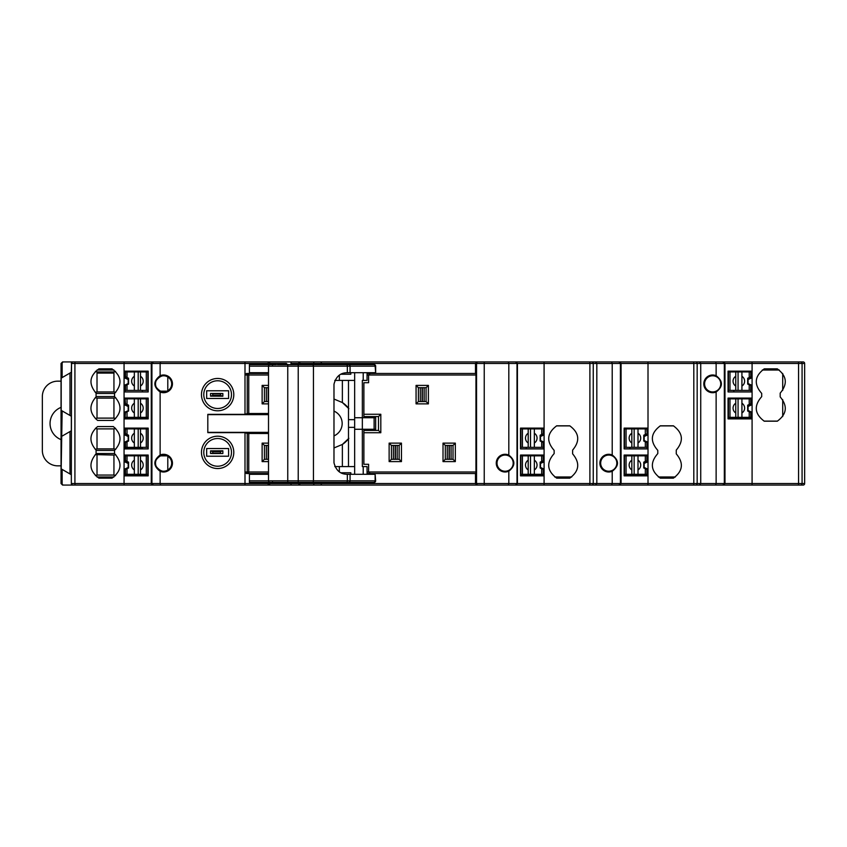 <?xml version="1.0" encoding="UTF-8"?>
<svg xmlns="http://www.w3.org/2000/svg" width="847" height="847" viewBox="0 0 847 847"><rect width="100%" height="100%" fill="white"/><g stroke="black" fill="none" stroke-linecap="round" stroke-linejoin="round"><path stroke-width="1.27" d="M367.058 471.991L368.604 471.991L368.604 464.294L363.882 464.294L363.882 430.424L378.503 430.424L378.503 416.576L363.882 416.576L363.882 382.706L368.604 382.706L368.604 375.009L370.139 373.463L367.058 373.463L475.495 373.463L475.495 363.458L477.02 361.923L803.115 361.923A1.535 1.535 0 0 1 804.65 363.458L804.65 483.542A1.535 1.535 180 0 1 803.115 485.077L477.02 485.077L475.495 483.542L475.495 473.537L367.058 473.537L370.139 473.537L368.604 471.991L370.139 473.537L475.95 473.537L475.972 375.009L368.604 375.009L370.139 373.463L475.95 373.463L475.972 375.009M321.595 482.388L321.595 483.542L476.543 483.542L476.543 363.458L321.595 363.458L321.595 364.612M98.94 478.153L112.005 478.153C121.703 470.879 122.55 462.695 114.546 453.59L114.546 450.371C122.201 442.039 121.799 434.109 113.36 426.581L97.585 426.581C89.274 433.918 88.766 441.753 96.071 450.096L96.071 453.865C88.427 462.981 89.39 471.07 98.94 478.153L112.005 478.153M556.691 478.153L569.756 478.153C579.306 471.07 580.259 462.981 572.625 453.865L572.625 450.096C580.259 440.98 579.306 432.891 569.756 425.808L556.691 425.808C546.993 433.082 546.146 441.266 554.15 450.371L554.15 453.59C546.146 462.695 546.993 470.879 556.691 478.153M660.332 478.153L673.397 478.153C682.947 471.07 683.91 462.981 676.266 453.865L676.266 450.096C683.91 440.98 682.947 432.891 673.397 425.808L660.332 425.808C650.644 433.082 649.797 441.266 657.791 450.371L657.791 453.59C649.797 462.695 650.644 470.879 660.332 478.153M777.313 368.847L764.248 368.847C754.561 376.121 753.714 384.305 761.707 393.41L761.707 396.629C753.714 405.734 754.561 413.918 764.248 421.192L777.313 421.192C786.863 414.109 787.826 406.02 780.182 396.904L780.182 393.135C787.826 384.019 786.863 375.93 777.313 368.847M112.005 368.847L98.94 368.847C89.39 375.93 88.427 384.019 96.071 393.135L96.071 396.904C88.766 405.247 89.274 413.082 97.585 420.419L113.36 420.419C121.799 412.891 122.201 404.961 114.546 396.629L114.546 393.41C122.55 384.305 121.703 376.121 112.005 368.847L98.94 368.847M751.924 385.311L751.924 391.939L728.06 391.939L728.06 371.155L751.924 371.155L751.924 377.783L748.07 379.541L748.07 383.564L751.924 385.311M722.83 361.923L724.323 363.458L724.323 483.542L752.083 483.542L752.083 363.458L724.979 363.458L724.979 483.542L723.539 485.077M751.924 398.101L751.924 404.728L748.07 406.475L748.07 410.499L751.924 412.256L751.924 418.884L728.06 418.884L728.06 398.101L751.924 398.101M618.913 361.923L620.406 363.458L620.406 483.542L648.008 483.542L648.008 475.845L624.144 475.845L624.144 455.061L648.008 455.061L648.008 448.899L624.144 448.899L624.144 428.116L648.008 428.116L648.008 363.458L621.063 363.458L621.063 483.542L619.623 485.077M644.154 436.501L644.154 440.525L648.008 442.272L648.008 434.744L644.154 436.501L647.235 434.818L646.854 429.853M644.154 463.436L644.154 467.459L648.008 469.217L648.008 461.689L644.154 463.436L644.154 462.388L647.235 460.98L647.235 455.061L624.144 455.061L624.144 475.072L647.235 475.072L647.235 469.153L644.154 467.459M515.516 361.923L517.019 363.458L517.019 483.542L544.092 483.542L544.092 448.899L520.503 448.899L520.503 428.116L544.092 428.116L544.092 363.458L517.422 363.458L517.422 483.542L515.982 485.077M544.092 448.899L544.092 428.116M544.092 475.845L520.503 475.845L520.503 455.061L544.092 455.061M544.092 434.871L540.513 436.501L540.513 440.525L544.092 442.145M544.092 461.816L540.513 463.436L540.513 467.459L544.092 469.09M477.02 485.077L153.423 485.077L151.931 483.542L151.931 363.458L124.064 363.458L124.064 483.542L151.274 483.542L151.274 363.458L152.714 361.923L477.02 361.923M128.183 384.273L128.183 383.564L124.34 385.311L124.34 391.939L148.193 391.939L148.193 371.155L124.34 371.155L124.34 377.783L128.183 379.541L125.102 377.847L125.494 373.082M128.183 383.564L128.183 379.541M125.102 412.182L125.102 418.111L125.102 412.182L128.183 410.784L124.34 412.256L124.34 418.884L148.193 418.884L148.193 398.101L124.34 398.101L124.34 404.728L128.183 406.475L128.183 405.427L125.102 404.019L125.102 398.101L125.102 404.019M128.183 410.499L128.183 406.475M128.183 440.525L124.34 442.272L124.34 448.899L148.193 448.899L148.193 428.116L124.34 428.116L124.34 434.744L128.183 436.501L128.183 441.234M128.183 467.459L124.34 469.217L124.34 475.845L148.193 475.845L148.193 455.061L124.34 455.061L124.34 461.689L128.183 463.436L128.183 467.745L125.102 469.153L125.102 475.072L125.102 469.153M363.882 414.268L380.811 414.268L380.811 432.732L363.882 432.732M428.391 385.396L428.391 403.871L416.068 403.871L416.068 385.396L428.391 385.396L426.073 387.704L418.376 387.704L418.376 401.563L426.073 401.563L426.073 387.704M401.446 443.129L401.446 461.604L389.133 461.604L389.133 443.129L401.446 443.129L399.138 445.437L391.441 445.437L389.133 443.129M455.326 443.129L455.326 461.604L443.013 461.604L443.013 443.129L455.326 443.129L453.018 445.437L445.321 445.437L443.013 443.129M314.121 364.612L314.121 363.458L321.595 363.458L320.96 361.923M320.96 485.077L321.595 483.542L314.121 483.542L314.121 482.388M287.906 481.996L286.371 483.542L274.047 483.542L272.512 481.996M228.595 448.518L228.595 456.215L206.657 456.215L206.657 448.518L228.595 448.518M298.726 482.388L298.726 483.542L314.121 483.542L313.485 485.077M300.272 485.077A1.535 1.535 0 0 1 298.726 483.542L300.272 485.077M333.983 411.113A13.467 13.467 0 0 1 333.983 435.887M228.595 390.785L228.595 398.482L206.657 398.482L206.657 390.785L228.595 390.785M217.626 438.513A13.859 13.859 0 0 0 205.63 459.296A13.859 13.859 0 0 0 229.632 459.296A13.859 13.859 0 0 0 217.626 438.513M268.51 473.537L246.445 473.537L244.995 471.991L244.995 432.637L247.229 433.473L268.51 433.505M160.739 485.077L160.125 483.542L244.995 483.542L244.995 485.077M153.423 485.077L72.874 485.077A1.535 1.535 0 0 1 71.328 483.542L71.519 363.458L71.328 372.278L61.196 378.133L61.196 410.372L62.138 410.911L61.196 468.867L62.138 469.407L62.138 483.542A1.535 1.535 180 0 0 63.673 485.077L72.874 485.077M63.673 485.077L62.583 485.077L61.048 483.542L62.138 483.542M391.441 445.437L391.441 459.296L389.133 461.604M401.446 461.604L399.138 459.296L399.138 445.437M391.441 459.296L399.138 459.296M445.321 445.437L445.321 459.296L443.013 461.604M455.326 461.604L453.018 459.296L453.018 445.437M445.321 459.296L453.018 459.296M268.51 445.437L264.433 445.437L264.433 459.296L268.51 459.296M333.983 399.043L342.368 402.547A25.018 25.018 0 0 1 348.488 408.19M348.488 438.81A25.018 25.018 0 0 1 342.368 444.453L348.858 438.323M207.811 414.649L268.51 414.649M268.51 432.351L207.811 432.351M333.983 447.957L342.368 444.453L342.368 466.602M264.433 445.437L262.125 443.129L268.51 443.129M264.433 459.296L262.125 461.604L262.125 443.129M268.51 461.604L262.125 461.604M62.138 469.407L71.328 474.722L71.328 483.542M69.994 473.949L69.994 431.547M62.138 436.089L71.328 430.774L71.328 416.226L62.138 410.911M69.994 415.454L69.994 373.051M152.714 485.077L151.274 483.542L160.125 483.542L160.125 471.292A8.851 8.851 0 0 0 172.227 461.192A8.851 8.851 0 0 0 160.125 454.998C153.095 460.429 153.095 465.861 160.125 471.292M124.149 485.077L124.064 483.542L74.917 483.542L75.097 485.077M71.328 363.458A1.535 1.535 0 0 1 72.874 361.923L63.673 361.923A1.535 1.535 0 0 0 62.138 363.458L61.048 363.458L61.048 483.542M61.048 363.458L62.583 361.923L63.673 361.923M217.626 436.205A16.167 16.167 0 0 1 231.633 460.45A16.167 16.167 0 0 1 203.629 460.45A16.167 16.167 0 0 1 217.626 436.205M244.995 432.637L207.811 432.637L207.811 414.363L244.995 414.363L244.995 363.458L160.125 363.458L160.125 375.708C153.095 381.139 153.095 386.571 160.125 392.002A8.851 8.851 0 0 0 172.227 385.808A8.851 8.851 0 0 0 160.125 375.708M267.271 485.077A1.535 1.175 -90 0 0 268.457 483.542L244.995 483.542L244.995 471.991L247.229 471.991L247.229 433.473M798.425 485.077L798.562 483.542L752.083 483.542L752.02 485.077M699.304 485.077L700.734 483.542L700.734 363.458L697.166 363.458L697.166 483.542L724.323 483.542L722.83 485.077M716.128 392.002C723.158 386.571 723.158 381.139 716.128 375.708A8.851 8.851 0 0 0 704.026 385.808A8.851 8.851 0 0 0 716.128 392.002L716.128 483.542L715.524 485.077M693.608 485.077L693.809 483.542L648.008 483.542L647.913 485.077M595.388 485.077L596.817 483.542L596.817 363.458L593.249 363.458L593.249 483.542L620.406 483.542L618.913 485.077M612.212 471.292C619.242 465.861 619.242 460.429 612.212 454.998A8.851 8.851 0 0 0 600.11 461.192A8.851 8.851 0 0 0 612.212 471.292L612.212 483.542L611.608 485.077M589.692 485.077L589.893 483.542L544.092 483.542L543.996 485.077M508.211 485.077L508.814 483.542L508.814 471.176A8.851 8.851 0 0 1 496.501 461.054A8.851 8.851 0 0 1 508.814 455.104L508.814 363.458L484.24 363.458L484.24 483.542L517.019 483.542L515.516 485.077M508.814 471.176C515.527 465.818 515.527 460.461 508.814 455.104M648.008 428.116L648.008 434.744M648.008 442.272L648.008 448.899M648.008 455.061L648.008 461.689M648.008 469.217L648.008 475.845M612.212 454.998L612.212 363.458L596.817 363.458L595.388 361.923M716.128 375.708L716.128 363.458L700.734 363.458L699.304 361.923M62.138 363.458L62.138 377.593M268.51 413.495L247.229 413.527L244.995 414.363M217.626 410.795A16.167 16.167 0 0 1 203.629 386.55A16.167 16.167 0 0 1 231.633 386.55A16.167 16.167 0 0 1 217.626 410.795M160.125 392.002L160.125 454.998M217.626 408.487A13.859 13.859 0 0 0 229.632 387.704A13.859 13.859 0 0 0 205.63 387.704A13.859 13.859 0 0 0 217.626 408.487M268.51 403.871L262.125 403.871L262.125 385.396L268.51 385.396M342.368 380.398L342.368 402.547L348.858 408.678M72.874 361.923L152.714 361.923M268.51 373.463L246.445 373.463L268.51 373.463M247.229 413.527L247.229 375.009L244.995 375.009L246.445 373.463M286.371 363.458L274.047 363.458L286.371 363.458L287.906 365.004M313.485 361.923L314.121 363.458L298.726 363.458L298.726 364.612M300.272 361.923A1.535 1.535 0 0 0 298.726 363.458L300.272 361.923A1.535 1.535 0 0 0 298.726 363.458L291.029 363.458L291.029 361.923M268.51 387.704L264.433 387.704L262.125 385.396M264.433 387.704L264.433 401.563L262.125 403.871M264.433 401.563L268.51 401.563M244.995 361.923L244.995 363.458L268.457 363.458L268.457 364.612M153.423 361.923L151.931 363.458L160.125 363.458L160.739 361.923M75.097 361.923L74.917 363.458L124.064 363.458L124.149 361.923M418.376 387.704L416.068 385.396M418.376 401.563L416.068 403.871M428.391 403.871L426.073 401.563M752.02 361.923L752.083 363.458L798.562 363.458L798.425 361.923M723.539 361.923L724.979 363.458L716.128 363.458L715.524 361.923M647.913 361.923L648.008 363.458L693.809 363.458L693.608 361.923M619.623 361.923L621.063 363.458L612.212 363.458L611.608 361.923M543.996 361.923L544.092 363.458L589.893 363.458L589.692 361.923M515.982 361.923L517.422 363.458L508.814 363.458L508.211 361.923M380.811 432.732L378.503 430.424M378.503 416.576L380.811 414.268M782.713 399.646L782.713 416.565M782.713 373.474L782.713 390.393M779.24 370.001L762.321 370.001M764.1 421.118L777.461 421.118M749.224 404.474L749.224 398.863L750.77 398.863L750.77 403.775L747.689 405.173L747.689 411.039L750.77 412.436L750.77 417.338L749.224 417.338L749.224 411.737M749.224 398.863L741.919 398.863L741.919 403.225A5.77 5.77 0 0 1 741.919 412.987L741.919 403.225M749.224 417.338L741.919 417.338L741.919 412.987M741.919 417.338L728.441 417.338L728.441 398.863L729.987 398.863L729.987 417.338M741.919 398.863L729.987 398.863M738.065 398.863L738.065 417.338M735.757 412.987A5.77 5.77 0 0 1 735.757 403.225L735.757 417.338M735.757 398.863L735.757 403.225M729.987 390.403L728.441 390.403L728.441 371.928L729.987 371.928L729.987 390.403L749.224 390.403L749.224 384.792L750.77 385.491L750.77 390.403L749.224 390.403M749.224 371.928L750.77 371.928L750.77 376.83L749.224 377.529L749.224 371.928L729.987 371.928M750.77 376.83L750.77 372.892M749.224 377.529L747.689 378.238L747.689 384.093L749.224 384.792M741.919 376.28A5.77 5.77 0 0 1 741.919 386.052L741.919 371.928M741.919 390.403L741.919 386.052M735.757 386.052A5.77 5.77 0 0 1 735.757 376.28L735.757 390.403M735.757 371.928L735.757 376.28M738.065 371.928L738.065 390.403M646.854 456.787L646.854 460.736L643.773 462.134L643.773 467.999L646.854 469.397L646.854 473.346M646.854 469.397L646.854 474.299L645.308 474.299L645.308 468.698M645.308 461.435L645.308 455.834L646.854 455.834L646.854 460.736M645.308 455.834L638.003 455.834L638.003 460.186A5.77 5.77 0 0 1 638.003 469.947L638.003 460.186M645.308 474.299L638.003 474.299L638.003 469.947M638.003 474.299L624.525 474.299L624.525 455.834L626.071 455.834L626.071 474.299M638.003 455.834L626.071 455.834M634.149 455.834L634.149 474.299M631.841 469.947A5.77 5.77 0 0 1 631.841 460.186L631.841 474.299M631.841 455.834L631.841 460.186M626.071 447.364L624.525 447.364L624.525 428.889L626.071 428.889L626.071 447.364L638.003 447.364L638.003 428.889L634.149 428.889L634.149 447.364M634.149 428.889L626.071 428.889M646.854 433.791L645.308 434.5L645.308 428.889L638.003 428.889M645.308 428.889L646.854 428.889M646.854 446.401L646.854 442.452L646.854 447.364L645.308 447.364L645.308 441.753L646.854 442.452M645.308 434.5L643.773 435.199L643.773 441.054L645.308 441.753M638.003 433.24A5.77 5.77 0 0 1 638.003 443.013M638.003 447.364L645.308 447.364M631.841 443.013A5.77 5.77 0 0 1 631.841 433.24L631.841 447.364M631.841 428.889L631.841 433.24M522.419 447.364L520.884 447.364L520.884 428.889L522.419 428.889L522.419 447.364L534.351 447.364L534.351 428.889L530.508 428.889L530.508 447.364M530.508 428.889L522.419 428.889M543.202 429.853L543.202 433.791L541.667 434.5L541.667 428.889L534.351 428.889M541.667 428.889L543.202 428.889L543.202 433.791M543.202 442.452L543.202 447.364L541.667 447.364L541.667 441.753L543.202 442.452M520.884 428.889L520.503 448.899L543.594 448.899L543.202 442.801L543.202 446.401M541.667 434.5L540.132 435.199L540.132 441.054L541.667 441.753M534.351 433.24A5.77 5.77 0 0 1 534.351 443.013M534.351 447.364L541.667 447.364M528.2 443.013A5.77 5.77 0 0 1 528.2 433.24L528.2 447.364M528.2 428.889L528.2 433.24M541.667 461.435L541.667 455.834L543.202 455.834L543.202 460.736L540.132 462.134L540.132 467.999L543.202 469.397L543.202 474.299L541.667 474.299L541.667 468.698M541.667 455.834L534.351 455.834L534.351 460.186A5.77 5.77 0 0 1 534.351 469.947L534.351 460.186M541.667 474.299L534.351 474.299L534.351 469.947M534.351 474.299L520.884 474.299L520.884 455.834L522.419 455.834L522.419 474.299M534.351 455.834L522.419 455.834M530.508 455.834L530.508 474.299M528.2 469.947A5.77 5.77 0 0 1 528.2 460.186L528.2 474.299M528.2 455.834L528.2 460.186M554.764 476.999L571.683 476.999M569.904 425.882L556.532 425.882M658.405 476.999L675.324 476.999M673.545 425.882L660.184 425.882M61.048 465.839L57.744 465.839A15.394 15.394 0 0 1 42.35 450.445L42.35 396.555A15.394 15.394 0 0 1 57.744 381.161L61.048 381.161M61.048 407.375A17.321 17.321 0 0 0 61.048 439.625M125.102 428.889L127.029 428.889L127.029 434.5L125.494 433.791L125.102 428.889L125.102 434.818L125.494 429.662M146.277 447.364L146.277 428.889L147.812 428.889L147.812 447.364L138.188 447.364L138.188 428.889L127.029 428.889M138.188 428.889L146.277 428.889M125.494 469.397L127.029 468.698L127.029 474.299L125.494 474.299L125.494 468.973M125.494 461.16L125.494 455.834L127.029 455.834L127.029 461.435L125.494 460.736M125.494 434.987L125.494 433.791M140.115 448.899L140.115 448.137L142.423 448.137M164.138 455.834L164.138 455.083M127.029 441.753L127.029 447.364L125.494 447.364L125.494 442.452L128.564 441.054L128.564 435.199L127.029 434.5M125.102 448.137L125.102 442.981L125.102 448.899L125.102 448.137L127.41 448.137L127.41 448.899M167.039 455.834L160.147 455.834M140.115 448.137L127.41 448.137M127.029 447.364L134.345 447.364L134.345 443.013A5.77 5.77 0 0 1 134.345 433.24L134.345 443.013M134.345 428.889L134.345 433.24M138.188 447.364L134.345 447.364M127.029 468.698L128.564 467.999L128.564 462.134L127.029 461.435M141.65 448.137L141.65 448.899M127.029 474.299L138.188 474.299L138.188 455.834L147.812 455.834L147.812 474.299L146.277 474.299L146.277 455.834M138.188 474.299L146.277 474.299M138.188 455.834L127.029 455.834M140.496 433.24A5.77 5.77 0 0 1 140.496 443.013L140.496 428.889M140.496 447.364L140.496 443.013M134.345 469.947A5.77 5.77 0 0 1 134.345 460.186L134.345 474.299M134.345 455.834L134.345 460.186M140.496 460.186A5.77 5.77 0 0 1 140.496 469.947L140.496 455.834M140.496 474.299L140.496 469.947M125.102 417.338L125.494 412.013M125.494 404.199L125.102 398.863M125.494 378.027L125.494 371.928L127.029 371.928L127.029 377.529L125.494 376.83M146.277 390.403L146.277 371.928L147.812 371.928L147.812 390.403L138.188 390.403L138.188 371.928L127.029 371.928M138.188 371.928L146.277 371.928M127.029 384.792L127.029 390.403L125.494 390.403L125.494 385.491L128.564 384.093L128.564 378.238L127.029 377.529M125.102 391.939L125.102 386.02L125.102 391.939L148.193 391.939L147.812 371.928M164.138 391.917L164.138 391.166M113.943 373.082L97.013 373.082M160.147 391.166L167.039 391.166M113.943 372.701L97.013 372.701M127.029 390.403L134.345 390.403L134.345 386.052A5.77 5.77 0 0 1 134.345 376.28L134.345 386.052M134.345 371.928L134.345 376.28M138.188 390.403L134.345 390.403M125.494 412.436L128.564 411.039L128.564 405.173L125.494 403.775M140.496 376.28A5.77 5.77 0 0 1 140.496 386.052L140.496 371.928M140.496 390.403L140.496 386.052M127.029 411.737L127.029 417.338L138.188 417.338L138.188 398.863L147.812 398.863L147.812 417.338L146.277 417.338L146.277 398.863M127.029 417.338L125.494 417.338M138.188 417.338L146.277 417.338M125.494 398.863L127.029 398.863L127.029 404.474M138.188 398.863L127.029 398.863M134.345 412.987A5.77 5.77 0 0 1 134.345 403.225L134.345 417.338M134.345 398.863L134.345 403.225M140.496 403.225A5.77 5.77 0 0 1 140.496 412.987L140.496 398.863M140.496 417.338L140.496 412.987M673.397 425.808L660.332 425.808M540.513 467.459L543.594 469.153L543.594 475.072L520.503 475.072L520.503 455.061L543.594 455.061L543.594 460.98L540.513 462.388L540.513 463.436M540.513 436.501L543.594 434.818L543.202 428.889M540.513 440.525L540.513 441.234M569.756 425.808L556.691 425.808M526.273 448.899L526.273 447.364M526.273 475.072L526.273 474.299M526.273 455.834L526.273 455.061M624.525 428.889L624.144 448.899L647.235 448.899L646.854 442.801M644.154 440.525L644.154 441.234M629.914 448.899L629.914 447.364M629.914 475.072L629.914 474.299M629.914 455.834L629.914 455.061M608.749 455.061A8.078 8.078 0 0 0 601.868 467.375A8.078 8.078 0 0 0 616.828 463.14A8.078 8.078 0 0 0 608.749 455.061M505.108 455.061A8.078 8.078 0 0 0 498.216 467.375A8.078 8.078 0 0 0 513.187 463.14A8.078 8.078 0 0 0 505.108 455.061M728.441 371.928L728.06 391.939L751.151 391.939L750.77 385.84M748.07 406.475L748.07 405.427L751.151 404.019L751.151 398.101L728.06 398.101L728.06 418.111L751.151 418.111L751.151 412.182L748.07 410.499M748.07 379.541L751.151 377.847L750.77 371.928M733.83 418.111L733.83 417.338M733.83 398.863L733.83 398.101M748.07 383.564L748.07 384.273M764.248 421.192L777.313 421.192M712.666 391.939A8.078 8.078 0 0 0 720.744 383.86A8.078 8.078 0 0 0 712.666 375.772A8.078 8.078 0 0 0 704.588 383.86A8.078 8.078 0 0 0 712.666 391.939M733.83 391.939L733.83 390.403M105.864 372.701L105.864 371.928M156.282 459.699C160.125 454.934 163.958 453.78 167.801 456.237L167.801 470.043A8.078 8.078 0 0 0 163.587 455.061A8.078 8.078 0 0 0 155.816 465.331A8.078 8.078 0 0 0 167.801 470.043C163.947 472.499 160.104 471.345 156.282 466.581M156.282 380.419C160.125 375.655 163.958 374.501 167.801 376.957A8.078 8.078 0 0 0 155.816 381.669A8.078 8.078 0 0 0 163.587 391.939A8.078 8.078 0 0 0 167.801 376.957L167.801 390.763C163.947 393.209 160.104 392.055 156.282 387.301M97.013 455.061L97.013 475.072L113.943 475.072L113.943 455.061L95.245 454.617M113.943 455.061L115.711 454.617M113.943 475.072L115.541 475.675M96.071 453.516L114.546 453.516M95.404 475.675L97.013 475.072M113.932 476.999L97.013 476.999M97.013 371.928L97.013 391.939L113.943 391.939L113.943 371.928L97.013 371.928L95.404 371.325M115.711 392.383L113.943 391.939M115.541 371.325L113.943 371.928M114.546 393.484L96.071 393.484M97.013 391.939L95.245 392.383M113.932 370.001L97.013 370.001M125.494 371.928L125.102 377.847M125.102 455.061L125.102 460.98L125.102 455.061L148.193 455.061L148.193 475.072L125.102 475.072M142.423 398.101L142.423 398.863M142.423 417.338L142.423 418.111M142.423 390.403L142.423 391.939M125.102 460.98L128.183 462.388L128.183 463.436M147.812 428.889L148.193 448.899L125.102 448.899M125.102 434.818L128.183 436.501M97.585 420.419L113.36 420.419M97.585 426.581L113.36 426.581M125.102 418.111L148.193 418.111L148.193 398.101L125.102 398.101M142.423 455.061L142.423 455.834M142.423 474.299L142.423 475.072M142.423 447.364L142.423 448.899M115.541 418.714L113.943 418.111L113.943 398.101L97.013 398.101L97.013 418.111L95.404 418.714M113.943 398.101L115.711 397.656M96.071 396.555L114.546 396.555M95.245 397.656L97.013 398.101M113.943 418.111L97.013 418.111M95.404 428.286L97.013 428.889L97.013 448.899L113.943 448.899L113.943 428.889L115.541 428.286M115.711 449.344L113.943 448.899M114.546 450.445L96.071 450.445M97.013 448.899L95.245 449.344M97.013 428.889L113.943 428.889M220.474 393.855L212.777 393.855L212.777 395.401L220.474 395.401L220.474 393.855L222.856 393.484L222.856 396.205L220.474 395.401M212.777 395.401L210.543 396.142L210.543 393.484L221.596 393.484M211.644 393.484L212.777 393.855M210.543 396.142L222.856 396.205M212.777 453.145L220.474 453.145L220.474 451.599L212.777 451.599L212.777 453.145L210.543 453.516L210.543 450.858L212.777 451.599M220.474 451.599L222.856 450.795L222.856 453.516L211.644 453.516M210.543 450.858L222.856 450.795M221.596 453.516L220.474 453.145M354.649 372.701L354.649 427.354L348.488 427.354L348.488 380.398M374.12 417.73L375.655 417.73L375.655 429.27L374.12 429.27L374.12 417.73L362.347 417.73L362.347 380.398L363.215 380.398L363.215 372.701M277.424 364.612L374.12 364.612A1.535 1.535 0 0 1 375.655 366.158L375.655 372.701L375.136 366.158L350.065 366.158L350.065 372.701L375.136 372.701M347.344 372.701L350.065 372.701L347.344 372.733L347.344 366.158L313.454 366.158L313.454 480.842L347.344 480.842L347.344 474.267C340.43 474.341 335.973 470.498 333.983 462.758L333.983 384.242C335.973 376.513 340.42 372.669 347.344 372.733M268.51 474.299L249.42 474.299L249.42 480.842L268.51 480.842L268.51 366.158L249.42 366.158L249.42 372.701L268.51 372.701M363.215 474.299L363.215 466.602L362.347 466.602L362.347 429.27L374.12 429.27M375.136 474.299L350.065 474.299L350.065 480.842L375.136 480.842L375.136 474.299L375.655 480.842A1.535 1.535 0 0 1 374.12 482.388L249.42 482.388L249.42 480.842M347.344 474.267L350.065 474.299M334.798 466.602L354.649 466.602L354.649 427.354M354.649 466.602L354.649 474.299M326.836 482.388L351.251 482.388M364.888 482.388L374.12 482.388M280.865 482.388L277.424 482.388M311.273 482.388L330.859 482.388L311.273 482.388M311.273 364.612L330.859 364.612M374.12 364.612L364.888 364.612M351.251 364.612L326.836 364.612M249.42 366.158L249.42 364.612L276.249 364.612M348.488 466.602L348.488 427.354M339.351 466.602L339.351 471.768M341.182 472.764L350.838 472.764L350.838 474.299M354.649 380.398L334.798 380.398M339.351 375.232L339.351 380.398M350.838 372.701L350.838 374.236L341.182 374.236M348.488 419.646L354.649 419.646M287.758 364.612L287.758 480.842L298.229 480.842L298.229 366.158L268.51 366.158A1.535 1.535 0 0 1 270.045 364.612M268.51 480.842A1.535 1.535 0 0 0 270.045 482.388A1.535 1.535 0 0 1 268.51 480.842L287.758 480.842L287.758 482.388M367.058 372.701L367.058 380.398L363.215 380.398M363.215 466.602L367.058 466.602L367.058 474.299M354.649 417.73L362.347 417.73L362.347 429.27L354.649 429.27M591.714 485.077A1.535 1.535 90 0 0 593.249 483.542L589.893 483.542L589.893 363.458L593.249 363.458A1.535 1.535 90 0 0 591.714 361.923M368.604 471.991L475.972 471.991M269.632 482.388L269.632 483.542L298.726 483.542M291.029 485.077L291.029 482.388M269.632 485.077L269.632 483.542L268.457 483.542L268.457 482.388M248.764 433.505L248.764 471.991L247.229 471.991A1.535 1.535 -90 0 0 248.764 473.537L248.764 471.991L268.51 471.991M268.457 474.299L268.457 473.537M804.65 363.458L802.077 363.458L802.077 483.542L804.65 483.542M800.531 361.923A1.535 1.535 90 0 1 802.077 363.458L798.562 363.458L798.562 483.542L802.077 483.542A1.535 1.535 90 0 1 800.531 485.077M73.064 485.077A1.535 1.535 -90 0 1 71.519 483.542L74.917 483.542L74.917 363.458L71.519 363.458A1.535 1.535 -90 0 1 73.064 361.923M695.631 361.923A1.535 1.535 90 0 1 697.166 363.458L693.809 363.458L693.809 483.542L697.166 483.542A1.535 1.535 90 0 1 695.631 485.077M478.089 485.077A1.535 1.535 90 0 1 476.543 483.542L484.24 483.542L484.24 485.077M368.604 375.009L367.058 375.009M268.51 375.009L248.764 375.009L248.764 413.495M248.764 373.463L248.764 375.009L247.229 375.009A1.535 1.535 -90 0 1 248.764 373.463M268.457 373.463L268.457 372.701M267.271 361.923A1.535 1.175 90 0 1 268.457 363.458L269.632 363.458L269.632 364.612M291.029 364.612L291.029 363.458M272.512 365.004L274.047 363.458L269.632 363.458L269.632 361.923M484.24 361.923L484.24 363.458L476.543 363.458A1.535 1.535 90 0 1 478.089 361.923M420.313 387.704L420.313 401.563M424.146 387.704L424.146 401.563M447.258 445.437L447.258 459.296M451.08 445.437L451.08 459.296M397.201 445.437L397.201 459.296M393.379 445.437L393.379 459.296M266.36 445.437L266.36 459.296M266.36 387.704L266.36 401.563M375.655 366.158L375.136 366.158A1.535 1.482 -90 0 0 373.643 364.612M346.402 364.612A1.535 0.942 -90 0 1 347.344 366.158L350.065 366.158A1.535 1.482 -90 0 0 348.572 364.612M375.655 480.842L375.136 480.842A1.535 1.482 90 0 1 373.643 482.388M346.402 482.388A1.535 0.942 90 0 0 347.344 480.842L350.065 480.842A1.535 1.482 90 0 1 348.572 482.388M312.437 364.612A1.535 1.016 -90 0 1 313.454 366.158L298.229 366.158L298.229 364.612M298.229 482.388L298.229 480.842L313.454 480.842A1.535 1.016 90 0 1 312.437 482.388M422.113 387.704L422.113 401.563M422.346 387.704L422.346 401.563M449.058 445.437L449.058 459.296M449.291 445.437L449.291 459.296M395.401 459.296L395.401 445.437M395.168 459.296L395.168 445.437M268.393 459.296L268.393 445.437M268.16 459.296L268.16 445.437M268.393 387.704L268.393 401.563M268.16 387.704L268.16 401.563"/></g></svg>
